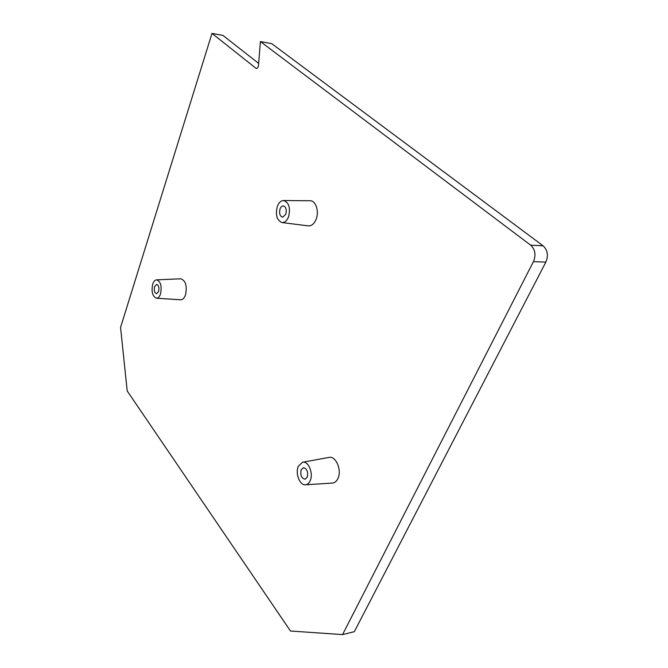 <?xml version="1.0" encoding="UTF-8"?>
<svg xmlns="http://www.w3.org/2000/svg" width="668" height="668" viewBox="0 0 668 668"><rect width="100%" height="100%" fill="white"/><g stroke="black" fill="none" stroke-linecap="round" stroke-linejoin="round"><path stroke-width="1" d="M154.592 286.547C153.84 290.538 154.525 292.935 156.638 293.728L158.592 291.54C159.351 287.708 158.717 285.311 156.704 284.351L154.592 286.547M152.696 284.176C151.227 291.674 152.471 296.358 156.421 298.212C158.157 298.212 159.527 296.792 160.52 293.962C162.015 286.129 160.696 281.428 156.562 279.85C154.909 280.026 153.623 281.47 152.696 284.176M156.421 298.212L180.627 299.79C182.681 299.798 184.301 298.178 185.495 294.93C187.265 285.962 185.696 280.585 180.803 278.798L156.562 279.85M307.213 477.219C308.349 472.092 307.163 468.919 303.648 467.692L301.218 469.729C300.107 475.132 301.402 478.288 305.092 479.198L307.213 477.219M310.119 480.851C313.718 473.637 308.416 460.67 302.604 462.231L298.379 466.18C295.014 473.086 299.69 485.536 305.443 484.776C307.422 484.592 308.975 483.29 310.119 480.851M305.443 484.776L332.363 483.089C334.693 482.88 336.538 481.386 337.883 478.605C342.133 470.355 335.879 455.584 329.04 457.413L302.604 462.231M285.77 214.278C286.856 209.902 286.079 207.122 283.449 205.944C282.021 205.861 280.894 206.838 280.067 208.867C278.982 213.484 279.859 216.265 282.681 217.2L285.77 214.278M288.534 216.9C290.68 207.848 289.002 202.387 283.499 200.517C280.886 200.667 278.84 202.596 277.362 206.303C275.266 214.871 276.811 220.29 281.979 222.561C284.727 222.711 286.906 220.824 288.534 216.9M281.979 222.561L308.324 225.876C311.564 226.06 314.135 223.922 316.064 219.455C319.404 211.572 315.822 200.433 310.127 200.759L283.499 200.517M255.877 68.211L256.337 68.428C257.481 68.361 258.207 67.326 258.508 65.305L260.411 41.566L530.659 245.164C535.227 249.481 536.145 254.967 533.431 261.631L342.559 634.6L290.471 631.018L127.204 390.955L120.566 327.42L211.99 33.4L255.877 68.211L256.846 68.37M342.559 634.6L354.307 631.711L545.856 262.106C548.57 255.518 547.651 250.091 543.084 245.816L271.759 43.679L260.411 41.566M258.658 63.41L222.978 35.437L211.99 33.4M543.084 245.816L530.659 245.164M545.856 262.106L533.431 261.631"/></g></svg>
